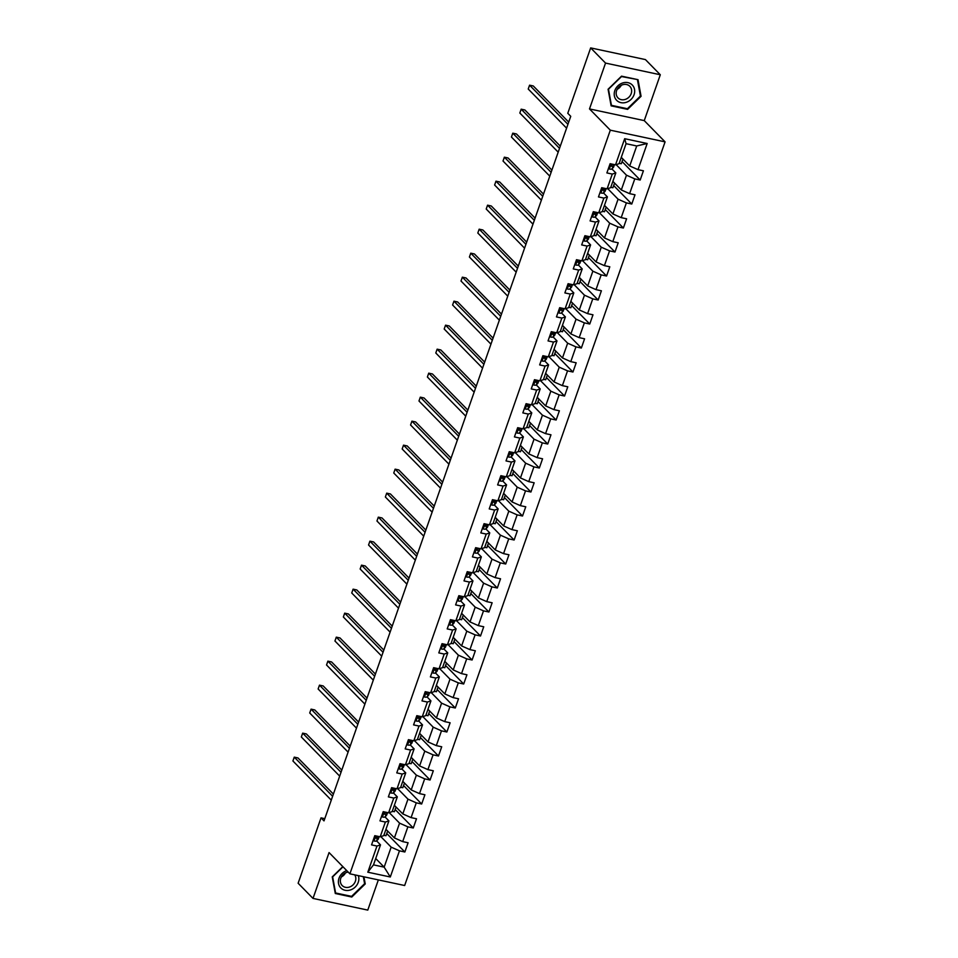 <?xml version="1.0" encoding="UTF-8"?>
<svg xmlns="http://www.w3.org/2000/svg" width="958" height="958" viewBox="0 0 958 958"><rect width="100%" height="100%" fill="white"/><g stroke="black" fill="none" stroke-linecap="round" stroke-linejoin="round"><path stroke-width="1.44" d="M660.302 74.76L605.54 63.084L589.493 108.925L644.255 120.612L660.302 74.76L645.429 59.588L590.667 47.9L567.771 113.283L570.74 116.313L324.008 820.886L321.026 817.857L298.13 883.24L313.015 898.412L367.776 910.1L378.35 879.899M644.255 120.612L665.08 141.868L404.659 885.515L349.898 873.828L610.318 130.18L665.08 141.868M621.275 157.352L629.717 165.962L636.711 145.963L626.065 143.688L619.06 163.686L615.515 164.848L610.114 163.698L606.881 172.931L612.282 174.081L607.109 188.846L601.708 187.696L598.475 196.929L603.875 198.078L598.714 212.844L593.301 211.694L590.08 220.927L595.481 222.076L590.308 236.842L584.907 235.692L581.674 244.925L587.074 246.074L581.901 260.851L576.5 259.69L573.267 268.923L578.668 270.072L573.495 284.849L568.094 283.688L564.861 292.92L570.261 294.07L565.088 308.847L559.688 307.686L556.454 316.918L561.855 318.068L556.694 332.845L551.281 331.684L548.048 340.916L553.461 342.078L548.287 356.843L542.887 355.693L539.653 364.914L545.054 366.076L539.881 380.841L534.48 379.691L531.247 388.912L536.648 390.074L531.474 404.839L526.074 403.689L522.84 412.91L528.241 414.072L523.068 428.837L517.667 427.687L514.434 436.92L519.835 438.069L514.662 452.835L509.261 451.685L506.028 460.918L511.44 462.067L506.267 476.833L500.866 475.683L497.633 484.916L503.034 486.065L497.861 500.83L492.46 499.681L489.227 508.914L494.627 510.063L489.454 524.828L484.053 523.679L480.82 532.911L486.221 534.061L481.048 548.826L475.647 547.677L472.414 556.909L477.814 558.059L472.641 572.824L467.241 571.675L464.007 580.907L469.408 582.057L464.247 596.822L458.834 595.672L455.613 604.905L461.014 606.055L455.84 620.82L450.44 619.67L447.206 628.903L452.607 630.053L447.434 644.818L442.033 643.668L438.8 652.901L444.201 654.051L439.027 668.828L433.627 667.666L430.393 676.899L435.794 678.048L430.621 692.826L425.22 691.664L421.987 700.897L427.388 702.046L422.227 716.824L416.814 715.662L413.581 724.895L418.993 726.044L413.82 740.821L408.419 739.66L405.186 748.893L410.587 750.042L405.414 764.819L400.013 763.67L396.78 772.89L402.18 774.052L397.007 788.817L391.606 787.668L388.373 796.888L393.774 798.05L388.601 812.815L383.2 811.665L379.967 820.886L385.367 822.048L380.194 836.813L374.794 835.663L371.56 844.884L376.973 846.046L367.812 872.199L390.301 876.989L384.158 867.146L391.163 847.147L380.829 836.609M615.515 164.848L624.676 138.694L647.177 143.496L638.016 169.65L643.417 170.799L640.183 180.032L622.077 161.555M390.301 876.989L399.462 850.836L404.863 851.997L408.096 842.765L402.695 841.615L407.869 826.838L413.269 827.999L416.502 818.767L411.102 817.617L416.275 802.84L421.676 804.001L424.909 794.769L419.508 793.619L424.681 778.842L430.082 780.004L433.315 770.771L427.915 769.621L433.076 754.844L438.489 755.994L441.71 746.773L436.309 745.611L441.482 730.846L446.883 731.996L450.116 722.775L444.716 721.614L449.889 706.848L455.289 707.998L458.523 698.777L453.122 697.616L458.295 682.85L463.696 684L466.929 674.779L461.528 673.618L466.702 658.853L472.102 660.002L475.336 650.769L469.935 649.62L475.096 634.855L480.509 636.004L483.742 626.771L478.329 625.622L483.503 610.857L488.903 612.006L492.137 602.774L486.736 601.624L491.909 586.859L497.31 588.008L500.543 578.776L495.142 577.626L500.316 562.861L505.716 564.011L508.949 554.778L503.549 553.628L508.722 538.863L514.123 540.013L517.356 530.78L511.955 529.63L517.128 514.865L522.529 516.015L525.762 506.782L520.35 505.632L525.523 490.867L530.924 492.017L534.157 482.784L528.756 481.635L533.929 466.869L539.33 468.019L542.563 458.786L537.163 457.637L542.336 442.871L547.736 444.021L550.97 434.788L545.569 433.639L550.742 418.862L556.143 420.023L559.376 410.79L553.975 409.641L559.149 394.864L564.549 396.025L567.783 386.793L562.382 385.643L567.543 370.866L572.956 372.027L576.177 362.795L570.776 361.645L575.95 346.868L581.35 348.029L584.584 338.797L579.183 337.635L584.356 322.87L589.757 324.02L592.99 314.799L587.589 313.637L592.763 298.872L598.163 300.022L601.396 290.801L595.996 289.639L601.169 274.874L606.57 276.024L609.803 266.803L604.402 265.641L609.563 250.876L614.976 252.026L618.209 242.793L612.797 241.644L617.97 226.878L623.371 228.028L626.604 218.795L621.203 217.646L626.376 202.88L631.777 204.03L635.01 194.797L629.61 193.648L634.783 178.883L640.183 180.032M607.109 188.846L610.653 187.684L615.826 172.919L611.934 168.955L613.443 167.351A12.885 3.233 19.3 0 0 613.635 167.039L614.473 164.632M616.15 164.644L626.484 175.194L621.311 189.959L612.869 181.349M615.826 172.919L612.282 174.081M634.783 178.883L626.484 175.194M629.61 193.648L621.311 189.959M598.714 212.844L602.247 211.682L607.42 196.917L603.528 192.953M607.743 188.642L618.078 199.192L612.904 213.957L604.462 205.347M607.42 196.917L603.875 198.078M626.376 202.88L618.078 199.192M621.203 217.646L612.904 213.957M590.308 236.842L593.84 235.68L599.013 220.915L595.134 216.951M599.337 212.64L609.671 223.19L604.498 237.955L596.068 229.345M599.013 220.915L595.481 222.076M617.97 226.878L609.671 223.19M612.797 241.644L604.498 237.955M581.901 260.851L585.446 259.678L590.607 244.913L586.727 240.949M590.93 236.638L601.265 247.188L596.092 261.953L587.661 253.343M590.607 244.913L587.074 246.074M609.563 250.876L601.265 247.188M604.402 265.641L596.092 261.953M573.495 284.849L577.039 283.676L582.213 268.911L578.321 264.947M582.524 260.636L592.858 271.186L587.697 285.951L579.255 277.341M582.213 268.911L578.668 270.072M601.169 274.874L592.858 271.186M595.996 289.639L587.697 285.951M565.088 308.847L568.633 307.674L573.806 292.909L569.914 288.945L571.423 287.34A12.885 3.233 19.3 0 0 571.615 287.029L572.453 284.622M574.129 284.634L584.464 295.184L579.291 309.949L570.848 301.339M573.806 292.909L570.261 294.07M592.763 298.872L584.464 295.184M587.589 313.637L579.291 309.949M556.694 332.845L560.226 331.672L565.4 316.906L561.508 312.943L563.017 311.338A12.885 3.233 19.3 0 0 563.208 311.039L564.046 308.62M565.723 308.632L576.057 319.182L570.884 333.947L562.442 325.337M565.4 316.906L561.855 318.068M584.356 322.87L576.057 319.182M579.183 337.635L570.884 333.947M548.287 356.843L551.82 355.669L556.993 340.904L553.113 336.941M557.317 332.63L567.651 343.18L562.478 357.945L554.047 349.335M556.993 340.904L553.461 342.078M575.95 346.868L567.651 343.18M570.776 361.645L562.478 357.945M539.881 380.841L543.414 379.667L548.587 364.902L544.707 360.938M548.91 356.627L559.244 367.177L554.071 381.943L545.641 373.333M548.587 364.902L545.054 366.076M567.543 370.866L559.244 367.177M562.382 385.643L554.071 381.943M531.474 404.839L535.019 403.677L540.192 388.9L536.3 384.936M540.504 380.637L550.838 391.175L545.677 405.941L537.234 397.331M540.192 388.9L536.648 390.074M559.149 394.864L550.838 391.175M553.975 409.641L545.677 405.941M523.068 428.837L526.613 427.675L531.786 412.898L527.894 408.934M532.109 404.635L542.444 415.173L537.27 429.938L528.828 421.328M531.786 412.898L528.241 414.072M550.742 418.862L542.444 415.173M545.569 433.639L537.27 429.938M514.662 452.835L518.206 451.673L523.379 436.896L519.487 432.932L520.996 431.339A12.885 3.233 19.3 0 0 521.188 431.028L522.026 428.609M523.703 428.633L534.037 439.171L528.864 453.936L520.422 445.338M523.379 436.896L519.835 438.069M542.336 442.871L534.037 439.171M537.163 457.637L528.864 453.936M506.267 476.833L509.8 475.671L514.973 460.894L511.093 456.93M515.296 452.631L525.631 463.169L520.457 477.946L512.015 469.336M514.973 460.894L511.44 462.067M533.929 466.869L525.631 463.169M528.756 481.635L520.457 477.946M497.861 500.83L501.393 499.669L506.566 484.892L502.687 480.928M506.89 476.629L517.224 487.167L512.051 501.944L503.621 493.334M506.566 484.892L503.034 486.065M525.523 490.867L517.224 487.167M520.35 505.632L512.051 501.944M489.454 524.828L492.999 523.667L498.16 508.902L494.28 504.926M498.483 500.627L508.818 511.165L503.645 525.942L495.214 517.332M498.16 508.902L494.627 510.063M517.128 514.865L508.818 511.165M511.955 529.63L503.645 525.942M481.048 548.826L484.592 547.665L489.766 532.899L485.874 528.924M490.089 524.625L500.423 535.163L495.25 549.94L486.808 541.33M489.766 532.899L486.221 534.061M508.722 538.863L500.423 535.163M503.549 553.628L495.25 549.94M472.641 572.824L476.186 571.663L481.359 556.897L477.467 552.934L478.976 551.329A12.885 3.233 19.3 0 0 479.168 551.018L480.006 548.611M481.682 548.623L492.017 559.161L486.844 573.938L478.401 565.328M481.359 556.897L477.814 558.059M500.316 562.861L492.017 559.161M495.142 577.626L486.844 573.938M464.247 596.822L467.779 595.66L472.953 580.895L469.073 576.932L470.57 575.327A12.885 3.233 19.3 0 0 470.761 575.016L471.599 572.609M473.276 572.621L483.61 583.171L478.437 597.936L469.995 589.326M472.953 580.895L469.408 582.057M491.909 586.859L483.61 583.171M486.736 601.624L478.437 597.936M455.84 620.82L459.373 619.658L464.546 604.893L460.666 600.929M464.87 596.618L475.204 607.168L470.031 621.934L461.6 613.324M464.546 604.893L461.014 606.055M483.503 610.857L475.204 607.168M478.329 625.622L470.031 621.934M447.434 644.818L450.979 643.656L456.14 628.891L452.26 624.927M456.463 620.616L466.797 631.166L461.624 645.932L453.194 637.321M456.14 628.891L452.607 630.053M475.096 634.855L466.797 631.166M469.935 649.62L461.624 645.932M439.027 668.828L442.572 667.654L447.745 652.889L443.853 648.925M448.057 644.614L458.391 655.164L453.23 669.929L444.787 661.319M447.745 652.889L444.201 654.051M466.702 658.853L458.391 655.164M461.528 673.618L453.23 669.929M430.621 692.826L434.166 691.652L439.339 676.887L435.447 672.923M439.662 668.612L449.997 679.162L444.823 693.927L436.381 685.317M439.339 676.887L435.794 678.048M458.295 682.85L449.997 679.162M453.122 697.616L444.823 693.927M422.227 716.824L425.759 715.65L430.932 700.885L427.04 696.921L428.549 695.316A12.885 3.233 19.3 0 0 428.741 695.005L429.579 692.598M431.256 692.61L441.59 703.16L436.417 717.925L427.975 709.315M430.932 700.885L427.388 702.046M449.889 706.848L441.59 703.16M444.716 721.614L436.417 717.925M413.82 740.821L417.353 739.648L422.526 724.883L418.646 720.919M422.849 716.608L433.184 727.158L428.01 741.923L419.58 733.313M422.526 724.883L418.993 726.044M441.482 730.846L433.184 727.158M436.309 745.611L428.01 741.923M405.414 764.819L408.946 763.646L414.119 748.881L410.24 744.917M414.443 740.606L424.777 751.156L419.604 765.921L411.174 757.311M414.119 748.881L410.587 750.042M433.076 754.844L424.777 751.156M427.915 769.621L419.604 765.921M397.007 788.817L400.552 787.644L405.725 772.878L401.833 768.915M406.036 764.604L416.371 775.154L411.21 789.919L402.767 781.309M405.725 772.878L402.18 774.052M424.681 778.842L416.371 775.154M419.508 793.619L411.21 789.919M388.601 812.815L392.145 811.642L397.319 796.876L393.427 792.913M397.642 788.614L407.976 799.152L402.803 813.917L394.361 805.307M397.319 796.876L393.774 798.05M416.275 802.84L407.976 799.152M411.102 817.617L402.803 813.917M380.194 836.813L383.739 835.651L388.912 820.874L385.02 816.911L386.529 815.318A12.885 3.233 19.3 0 0 386.721 815.007L387.559 812.588M389.235 812.612L399.57 823.15L394.397 837.915L385.954 829.305M388.912 820.874L385.367 822.048M407.869 826.838L399.57 823.15M402.695 841.615L394.397 837.915M367.812 872.199L373.5 864.87L380.506 844.872L376.626 840.908M375.728 858.536L384.158 867.146L373.5 864.87M380.506 844.872L376.973 846.046M399.462 850.836L391.163 847.147M605.54 63.084L590.667 47.9M589.493 108.925L610.318 130.18M349.898 873.828L329.061 852.572L313.015 898.412M324.786 818.659L321.026 817.857M647.177 143.496L636.711 145.963M626.065 143.688L624.676 138.694M638.016 169.65L629.717 165.962M404.863 851.997L386.757 833.52M387.631 831.017L385.99 835.723L383.871 835.268M396.037 807.019L394.397 811.725L392.277 811.27M413.269 827.999L395.163 809.522M404.444 783.021L402.803 787.715L400.684 787.272M421.676 804.001L403.569 785.524M412.85 759.023L411.198 763.718L409.09 763.275M430.082 780.004L411.976 761.526M421.257 735.025L419.604 739.72L417.484 739.277M438.489 755.994L420.37 737.528M429.651 711.028L428.01 715.722L425.891 715.279M446.883 731.996L428.777 713.53M438.057 687.03L436.417 691.724L434.297 691.281M455.289 707.998L437.183 689.532M446.464 663.032L444.823 667.726L442.704 667.271M463.696 684L445.59 665.523M454.87 639.034L453.218 643.728L451.11 643.273M472.102 660.002L453.996 641.525M463.277 615.036L461.624 619.73L459.505 619.275M480.509 636.004L462.403 617.527M471.671 591.038L470.031 595.732L467.911 595.277M488.903 612.006L470.797 593.529M480.078 567.04L478.437 571.734L476.318 571.279M497.31 588.008L479.204 569.531M488.484 543.042L486.844 547.736L484.724 547.281M505.716 564.011L487.61 545.533M496.891 519.044L495.238 523.739L493.131 523.284M514.123 540.013L496.016 521.535M505.297 495.035L503.645 499.741L501.525 499.286M522.529 516.015L504.423 497.537M513.692 471.037L512.051 475.743L509.931 475.288M530.924 492.017L512.817 473.539M522.098 447.039L520.457 451.745L518.338 451.29M539.33 468.019L521.224 449.541M530.504 423.041L528.864 427.747L526.744 427.292M547.736 444.021L529.63 425.544M538.911 399.043L537.258 403.749L535.151 403.294M556.143 420.023L538.037 401.546M547.317 375.045L545.665 379.751L543.557 379.296M564.549 396.025L546.443 377.548M555.712 351.047L554.071 355.741L551.952 355.298M572.956 372.027L554.838 353.55M564.118 327.049L562.478 331.743L560.358 331.3M581.35 348.029L563.244 329.552M572.525 303.051L570.884 307.746L568.765 307.302M589.757 324.02L571.651 305.554M580.931 279.053L579.291 283.748L577.171 283.305M598.163 300.022L580.057 281.556M589.338 255.056L587.685 259.75L585.577 259.307M606.57 276.024L588.463 257.558M597.744 231.058L596.092 235.752L593.972 235.297M614.976 252.026L596.858 233.548M606.139 207.06L604.498 211.754L602.378 211.299M623.371 228.028L605.264 209.551M614.545 183.062L612.904 187.756L610.785 187.301M631.777 204.03L613.671 185.553M622.951 159.064L621.311 163.758L619.191 163.303M342.82 866.607L332.246 876.893L335.3 893.503L351.79 897.023L365.238 883.935L363.932 876.821M621.526 76.161L608.079 89.25L611.132 105.859L627.622 109.368L641.07 96.291L638.016 79.682L621.526 76.161M364.507 883.192L365.238 883.935M351.059 896.269L351.79 897.023M640.339 95.549L641.07 96.291M626.891 108.625L627.622 109.368M373.213 840.202L374.087 840.992A4.467 1.114 19.3 0 0 376.59 840.944L378.123 839.316A12.885 3.233 19.3 0 0 378.314 839.004L379.164 836.585M333.396 794.086L297.962 757.934L294.262 757.143L332.618 796.278M294.262 757.143L292.92 760.987L331.276 800.134M377.967 836.334A4.467 1.114 -160.7 0 1 376.805 836.382L376.159 838.226A4.467 1.114 19.3 0 0 377.608 838.022L378.997 836.55M376.29 836.49L375.668 837.148M346.76 870.63A10.945 9.448 135.6 0 0 340.785 887.922A10.945 9.448 135.6 0 0 353.646 888.353A10.945 9.448 135.6 0 0 358.316 875.624M348.185 872.079A8.287 7.149 135.6 0 0 341.084 877.48A8.287 7.149 135.6 0 0 342.15 885.515A8.287 7.149 135.6 0 0 342.162 885.539A8.287 7.149 135.6 0 0 352.58 885.312A8.287 7.149 135.6 0 0 354.747 874.87M363.321 876.69L364.603 883.707L351.574 896.377L335.599 892.976L332.642 876.881L343.012 866.798M341.323 876.977A8.287 7.149 135.6 0 0 345.467 872.93M614.832 90.591A10.945 9.448 135.6 0 0 620.952 102.65A10.945 9.448 135.6 0 0 634.076 94.698A10.945 9.448 135.6 0 0 627.957 82.651A10.945 9.448 135.6 0 0 614.832 90.591M616.629 90.543A8.287 7.149 135.6 0 0 617.994 97.896A8.287 7.149 135.6 0 0 631.19 93.645A8.287 7.149 135.6 0 0 629.825 86.292A8.287 7.149 135.6 0 0 616.629 90.543M617.156 89.334A8.287 7.149 135.6 0 0 621.287 85.274M637.477 79.969L640.435 96.051L627.406 108.733L611.432 105.332L608.474 89.238L621.503 76.556L636.986 79.466M381.607 816.204L382.493 816.994A4.467 1.114 19.3 0 0 384.996 816.946L387.391 812.552M341.802 770.088L306.368 733.936L302.668 733.145L341.024 772.28M302.668 733.145L301.327 736.989L339.683 776.124M384.697 812.492L384.074 813.15M386.373 812.336A4.467 1.114 -160.7 0 1 385.2 812.384L384.553 814.228A4.467 1.114 19.3 0 0 386.014 814.025M390.014 792.206L390.9 792.996A4.467 1.114 19.3 0 0 393.391 792.949L394.935 791.32A12.885 3.233 19.3 0 0 395.127 791.009L395.965 788.59M350.197 746.09L314.775 709.938L311.075 709.148L349.43 748.282M311.075 709.148L309.721 712.991L348.089 752.126M394.78 788.338A4.467 1.114 -160.7 0 1 393.606 788.386L392.96 790.23A4.467 1.114 19.3 0 0 394.421 790.027L395.798 788.554M393.103 788.494L392.481 789.153M398.42 768.196L399.306 768.999A4.467 1.114 19.3 0 0 401.797 768.951L403.33 767.322A12.885 3.233 19.3 0 0 403.522 767.011L404.372 764.592M358.603 722.081L323.181 685.94L319.481 685.15L357.837 724.284M319.481 685.15L318.128 688.994L356.484 728.128M403.186 764.34A4.467 1.114 -160.7 0 1 402.013 764.388L401.366 766.232A4.467 1.114 19.3 0 0 402.827 766.029L404.204 764.556M401.498 764.496L400.887 765.155M406.827 744.198L407.713 745.001A4.467 1.114 19.3 0 0 410.204 744.953L411.736 743.324A12.885 3.233 19.3 0 0 411.928 743.013L412.778 740.594M367.01 698.083L331.576 661.942L327.875 661.152L366.243 700.286M327.875 661.152L326.534 664.996L364.89 704.13M411.581 740.342A4.467 1.114 -160.7 0 1 410.419 740.39L409.773 742.234A4.467 1.114 19.3 0 0 411.221 742.031L412.611 740.558M409.904 740.498L409.294 741.157M415.233 720.2L416.119 721.003A4.467 1.114 19.3 0 0 418.61 720.955L420.143 719.314A12.885 3.233 19.3 0 0 420.334 719.015L421.185 716.596M375.416 674.085L339.982 637.944L336.282 637.154L374.638 676.288M336.282 637.154L334.941 640.998L373.297 680.132M419.987 716.345A4.467 1.114 -160.7 0 1 418.826 716.392L418.179 718.237A4.467 1.114 19.3 0 0 419.628 718.033L421.017 716.56M418.311 716.5L417.688 717.159M423.628 696.203L424.514 696.993A4.467 1.114 19.3 0 0 427.017 696.957L429.412 692.562M383.823 650.087L348.389 613.946L344.688 613.156L383.044 652.29M344.688 613.156L343.347 617L381.703 656.134M426.717 692.502L426.094 693.149M428.394 692.347A4.467 1.114 -160.7 0 1 427.22 692.395L426.573 694.239A4.467 1.114 19.3 0 0 428.034 694.035M432.034 672.205L432.92 672.995A4.467 1.114 19.3 0 0 435.411 672.959L436.956 671.319A12.885 3.233 19.3 0 0 437.147 671.007L437.986 668.6M392.217 626.089L356.795 589.948L353.095 589.158L391.451 628.292M353.095 589.158L351.742 593.002L390.11 632.136M436.8 668.349A4.467 1.114 -160.7 0 1 435.627 668.397L434.98 670.241A4.467 1.114 19.3 0 0 436.441 670.037L437.818 668.564M435.124 668.492L434.501 669.151M440.441 648.207L441.327 648.997A4.467 1.114 19.3 0 0 443.817 648.961L445.35 647.321A12.885 3.233 19.3 0 0 445.542 647.009L446.392 644.602M400.624 602.091L365.202 565.95L361.501 565.16L399.857 604.294M361.501 565.16L360.148 569.004L398.504 608.138M445.207 644.351A4.467 1.114 -160.7 0 1 444.033 644.399L443.386 646.243A4.467 1.114 19.3 0 0 444.847 646.039L446.224 644.566M443.53 644.495L442.907 645.153M448.847 624.209L449.733 624.999A4.467 1.114 19.3 0 0 452.224 624.963L453.757 623.323A12.885 3.233 19.3 0 0 453.948 623.011L454.799 620.604M409.03 578.093L373.596 541.941L369.896 541.162L408.264 580.297M369.896 541.162L368.555 545.006L406.911 584.14M453.601 620.353A4.467 1.114 -160.7 0 1 452.439 620.401L451.793 622.245A4.467 1.114 19.3 0 0 453.242 622.041L454.631 620.568M451.925 620.497L451.314 621.155M457.253 600.211L458.14 601.001A4.467 1.114 19.3 0 0 460.63 600.965L462.163 599.325A12.885 3.233 19.3 0 0 462.355 599.013L463.205 596.606M417.437 554.095L382.002 517.943L378.302 517.152L416.67 556.299M378.302 517.152L376.961 521.008L415.317 560.143M462.007 596.355A4.467 1.114 -160.7 0 1 460.846 596.403L460.199 598.247A4.467 1.114 19.3 0 0 461.648 598.043L463.037 596.571M460.331 596.499L459.72 597.157M465.66 576.213L466.534 577.003A4.467 1.114 19.3 0 0 469.037 576.967L471.432 572.573M425.843 530.097L390.409 493.945L386.709 493.154L425.065 532.301M386.709 493.154L385.367 497.01L423.723 536.145M468.737 572.501L468.115 573.159M470.414 572.357A4.467 1.114 -160.7 0 1 469.24 572.393L468.594 574.249A4.467 1.114 19.3 0 0 470.055 574.046M474.054 552.215L474.94 553.005A4.467 1.114 19.3 0 0 477.431 552.97L479.838 548.575M434.237 506.099L398.815 469.947L395.115 469.157L433.471 508.303M395.115 469.157L393.762 473.012L432.13 512.147M477.144 548.503L476.521 549.162M478.82 548.347A4.467 1.114 -160.7 0 1 477.647 548.395L477 550.251A4.467 1.114 19.3 0 0 478.461 550.048M482.461 528.217L483.347 529.008A4.467 1.114 19.3 0 0 485.838 528.972L487.371 527.331A12.885 3.233 19.3 0 0 487.574 527.02L488.412 524.613M442.644 482.102L407.222 445.949L403.522 445.159L441.877 484.305M403.522 445.159L402.168 449.003L440.524 488.149M487.227 524.349A4.467 1.114 -160.7 0 1 486.053 524.397L485.407 526.253A4.467 1.114 19.3 0 0 486.868 526.038L488.245 524.577M485.55 524.505L484.928 525.164M490.867 504.219L491.753 505.01A4.467 1.114 19.3 0 0 494.244 504.962L495.777 503.333A12.885 3.233 19.3 0 0 495.969 503.022L496.819 500.615M451.05 458.104L415.628 421.951L411.928 421.161L450.284 460.307M411.928 421.161L410.575 425.005L448.931 464.151M495.621 500.351A4.467 1.114 -160.7 0 1 494.46 500.399L493.813 502.243A4.467 1.114 19.3 0 0 495.274 502.04L496.651 500.579M493.945 500.507L493.334 501.166M499.274 480.221L500.16 481.012A4.467 1.114 19.3 0 0 502.651 480.964L504.183 479.335A12.885 3.233 19.3 0 0 504.375 479.024L505.225 476.617M459.457 434.106L424.023 397.953L420.322 397.163L458.69 436.297M420.322 397.163L418.981 401.007L457.337 440.153M504.028 476.354A4.467 1.114 -160.7 0 1 502.866 476.401L502.22 478.246A4.467 1.114 19.3 0 0 503.669 478.042L505.058 476.581M502.351 476.509L501.741 477.168M507.68 456.224L508.554 457.014A4.467 1.114 19.3 0 0 511.057 456.966L512.59 455.337A12.885 3.233 19.3 0 0 512.781 455.026L513.632 452.607M467.863 410.108L432.429 373.955L428.729 373.165L467.085 412.299M428.729 373.165L427.388 377.009L465.744 416.155M512.434 452.356A4.467 1.114 -160.7 0 1 511.261 452.404L510.626 454.248A4.467 1.114 19.3 0 0 512.075 454.044L513.452 452.571M510.758 452.511L510.135 453.17M516.075 432.226L516.961 433.016A4.467 1.114 19.3 0 0 519.452 432.968L521.859 428.573M476.27 386.11L440.836 349.957L437.135 349.167L475.491 388.301M437.135 349.167L435.794 353.011L474.15 392.157M519.164 428.513L518.541 429.172M520.841 428.358A4.467 1.114 -160.7 0 1 519.667 428.406L519.02 430.25A4.467 1.114 19.3 0 0 520.481 430.046M524.481 408.228L525.367 409.018A4.467 1.114 19.3 0 0 527.858 408.97L529.403 407.342A12.885 3.233 19.3 0 0 529.594 407.03L530.433 404.611M484.664 362.112L449.242 325.959L445.542 325.169L483.898 364.303M445.542 325.169L444.189 329.013L482.557 368.147M529.247 404.36A4.467 1.114 -160.7 0 1 528.074 404.408L527.427 406.252A4.467 1.114 19.3 0 0 528.888 406.048L530.265 404.575M527.571 404.516L526.948 405.174M532.888 384.23L533.774 385.02A4.467 1.114 19.3 0 0 536.264 384.972L537.797 383.344A12.885 3.233 19.3 0 0 537.989 383.032L538.839 380.613M493.071 338.114L457.649 301.962L453.948 301.171L492.304 340.306M453.948 301.171L452.595 305.015L490.951 344.15M537.654 380.362A4.467 1.114 -160.7 0 1 536.48 380.41L535.833 382.254A4.467 1.114 19.3 0 0 537.294 382.05L538.671 380.577M535.965 380.518L535.354 381.176M541.294 360.232L542.18 361.022A4.467 1.114 19.3 0 0 544.671 360.974L546.204 359.346A12.885 3.233 19.3 0 0 546.395 359.034L547.246 356.615M501.477 314.104L466.043 277.964L462.343 277.173L500.711 316.308M462.343 277.173L461.002 281.017L499.358 320.152M546.048 356.364A4.467 1.114 -160.7 0 1 544.886 356.412L544.24 358.256A4.467 1.114 19.3 0 0 545.689 358.053L547.078 356.58M544.372 356.52L543.761 357.178M549.7 336.222L550.587 337.024A4.467 1.114 19.3 0 0 553.077 336.976L554.61 335.348A12.885 3.233 19.3 0 0 554.802 335.037L555.652 332.618M509.884 290.106L474.45 253.966L470.749 253.175L509.105 292.31M470.749 253.175L469.408 257.019L507.764 296.154M554.454 332.366A4.467 1.114 -160.7 0 1 553.293 332.414L552.646 334.258A4.467 1.114 19.3 0 0 554.095 334.055L555.484 332.582M552.778 332.522L552.155 333.18M558.095 312.224L558.981 313.026A4.467 1.114 19.3 0 0 561.484 312.979L563.879 308.584M518.29 266.108L482.856 229.968L479.156 229.178L517.512 268.312M479.156 229.178L477.814 233.022L516.17 272.156M561.184 308.524L560.562 309.183M562.861 308.368A4.467 1.114 -160.7 0 1 561.687 308.416L561.041 310.26A4.467 1.114 19.3 0 0 562.502 310.057M566.501 288.226L567.387 289.029A4.467 1.114 19.3 0 0 569.878 288.981L572.285 284.586M526.684 242.111L491.262 205.97L487.562 205.18L525.918 244.314M487.562 205.18L486.209 209.024L524.577 248.158M569.591 284.526L568.968 285.185M571.267 284.37A4.467 1.114 -160.7 0 1 570.094 284.418L569.447 286.262A4.467 1.114 19.3 0 0 570.908 286.059M574.908 264.228L575.794 265.019A4.467 1.114 19.3 0 0 578.285 264.983L579.818 263.342A12.885 3.233 19.3 0 0 580.009 263.031L580.859 260.624M535.091 218.113L499.669 181.972L495.969 181.182L534.324 220.316M495.969 181.182L494.615 185.026L532.971 224.16M579.674 260.372A4.467 1.114 -160.7 0 1 578.5 260.42L577.854 262.264A4.467 1.114 19.3 0 0 579.315 262.061L580.692 260.588M577.985 260.528L577.375 261.175M583.314 240.23L584.2 241.021A4.467 1.114 19.3 0 0 586.691 240.985L588.224 239.344A12.885 3.233 19.3 0 0 588.416 239.033L589.266 236.626M543.497 194.115L508.063 157.974L504.363 157.184L542.731 196.318M504.363 157.184L503.022 161.028L541.378 200.162M588.068 236.375A4.467 1.114 -160.7 0 1 586.907 236.422L586.26 238.267A4.467 1.114 19.3 0 0 587.709 238.063L589.098 236.59M586.392 236.518L585.781 237.177M591.721 216.233L592.607 217.023A4.467 1.114 19.3 0 0 595.098 216.987L596.63 215.346A12.885 3.233 19.3 0 0 596.822 215.035L597.672 212.628M551.904 170.117L516.47 133.964L512.769 133.186L551.125 172.32M512.769 133.186L511.428 137.03L549.784 176.164M596.475 212.377A4.467 1.114 -160.7 0 1 595.313 212.425L594.667 214.269A4.467 1.114 19.3 0 0 596.115 214.065L597.505 212.592M594.798 212.52L594.188 213.179M600.127 192.235L601.001 193.025A4.467 1.114 19.3 0 0 603.504 192.989L605.037 191.349A12.885 3.233 19.3 0 0 605.228 191.037L606.067 188.63M560.31 146.119L524.876 109.966L521.176 109.188L559.532 148.322M521.176 109.188L519.835 113.032L558.191 152.166M604.881 188.379A4.467 1.114 -160.7 0 1 603.708 188.427L603.061 190.271A4.467 1.114 19.3 0 0 604.522 190.067L605.899 188.594M603.205 188.522L602.582 189.181M608.522 168.237L609.408 169.027A4.467 1.114 19.3 0 0 611.899 168.991L614.306 164.596M568.705 122.121L533.283 85.969L529.582 85.178L567.938 124.324M529.582 85.178L528.229 89.034L566.597 128.168M611.611 164.525L610.988 165.183M613.288 164.381A4.467 1.114 -160.7 0 1 612.114 164.429L611.467 166.273A4.467 1.114 19.3 0 0 612.928 166.069M375.799 835.879L374.027 840.932M379.081 836.574L378.123 839.316M377.608 838.022L376.59 840.944M384.206 811.881L382.434 816.935M387.487 812.576L386.529 815.318M392.612 787.883L390.84 792.937M395.894 788.578L394.935 791.32M394.421 790.027L393.391 792.949M401.019 763.873L399.246 768.939M404.288 764.58L403.33 767.322M402.827 766.029L401.797 768.951M409.425 739.875L407.653 744.941M412.694 740.582L411.736 743.324M411.221 742.031L410.204 744.953M417.832 715.877L416.047 720.943M421.101 716.584L420.143 719.314M419.628 718.033L418.61 720.955M426.226 691.88L424.454 696.945M429.507 692.586L428.549 695.316M434.633 667.882L432.86 672.947M437.914 668.588L436.956 671.319M436.441 670.037L435.411 672.959M443.039 643.884L441.267 648.949M446.32 644.59L445.35 647.321M444.847 646.039L443.817 648.961M451.446 619.886L449.673 624.951M454.715 620.58L453.757 623.323M453.242 622.041L452.224 624.963M459.852 595.888L458.08 600.953M463.121 596.583L462.163 599.325M461.648 598.043L460.63 600.965M468.246 571.89L466.474 576.956M471.528 572.585L470.57 575.327M476.653 547.892L474.881 552.958M479.934 548.587L478.976 551.329M485.059 523.894L483.287 528.96M488.341 524.589L487.371 527.331M486.868 526.038L485.838 528.972M493.466 499.896L491.694 504.962M496.735 500.591L495.777 503.333M495.274 502.04L494.244 504.962M501.872 475.898L500.1 480.952M505.141 476.593L504.183 479.335M503.669 478.042L502.651 480.964M510.267 451.901L508.494 456.954M513.548 452.595L512.59 455.337M512.075 454.044L511.057 456.966M518.673 427.903L516.901 432.956M521.954 428.597L520.996 431.339M527.08 403.905L525.307 408.958M530.361 404.599L529.403 407.342M528.888 406.048L527.858 408.97M535.486 379.907L533.714 384.96M538.755 380.601L537.797 383.344M537.294 382.05L536.264 384.972M543.893 355.897L542.12 360.962M547.162 356.604L546.204 359.346M545.689 358.053L544.671 360.974M552.287 331.899L550.515 336.965M555.568 332.606L554.61 335.348M554.095 334.055L553.077 336.976M560.693 307.901L558.921 312.967M563.975 308.608L563.017 311.338M569.1 283.903L567.328 288.969M572.381 284.61L571.423 287.34M577.506 259.905L575.734 264.971M580.788 260.612L579.818 263.342M579.315 262.061L578.285 264.983M585.913 235.907L584.14 240.973M589.182 236.614L588.224 239.344M587.709 238.063L586.691 240.985M594.319 211.91L592.547 216.975M597.588 212.616L596.63 215.346M596.115 214.065L595.098 216.987M602.714 187.912L600.941 192.977M605.995 188.606L605.037 191.349M604.522 190.067L603.504 192.989M611.12 163.914L609.348 168.979M614.401 164.608L613.443 167.351"/></g></svg>
